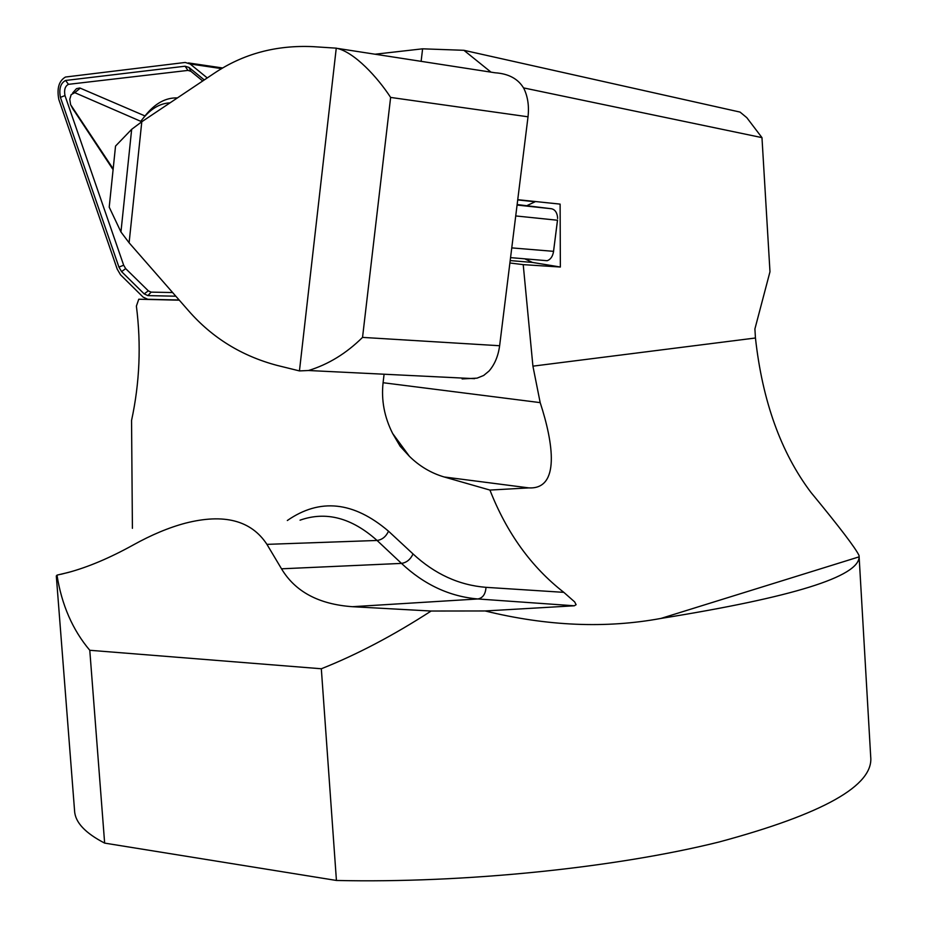 <?xml version="1.0" encoding="UTF-8"?>
<svg xmlns="http://www.w3.org/2000/svg" width="927" height="927" viewBox="0 0 927 927"><rect width="100%" height="100%" fill="white"/><g stroke="black" fill="none" stroke-linecap="round" stroke-linejoin="round"><path stroke-width="1.39" d="M207.254 77.938L190.116 63.975L185.215 62.457L65.469 77.034C58.922 80.869 56.709 88.355 58.83 99.502L117.208 269.131L120.522 274.798L143.094 297.103L147.752 299.282L179.154 300.012M204.276 79.931L188.981 67.428L185.064 66.211L65.608 80.464C60.556 83.129 58.83 88.76 60.406 97.358L118.923 267.08L121.576 271.611L144.172 293.882L147.903 295.62L175.829 296.2M112.665 169.05L72.642 108.471M72.735 92.897L76.477 88.656L79.815 87.972L144.994 115.945C154.855 103.5 165.666 97.486 177.405 97.926M172.619 292.538L151.124 292.132L148.32 290.835L125.678 268.621L123.673 265.226L64.983 95.585C63.928 89.861 65.087 86.107 68.459 84.334L187.984 70.406L190.916 71.321L202.712 80.973M170.035 102.851C159.317 103.337 149.56 109.49 140.765 121.321L74.786 92.677L71.159 94.647L69.78 99.282L70.591 104.658L112.746 168.204M144.994 115.945L143.558 117.764M338.042 48.494L495.076 72.781C508.726 73.685 518.344 78.934 523.906 88.54C527.845 96.756 529.213 106.176 528.019 116.802L390.626 97.428C377.729 77.567 354.369 51.866 336.258 48.158L312.967 46.651C276.176 44.971 243.314 53.812 214.392 73.163L141.796 121.75L129.108 242.793L188.679 310.893C212.248 337.822 241.68 355.98 276.976 365.365L299.444 370.916L308.494 370.51C328.343 364.438 346.35 353.396 362.538 337.393L499.63 345.736C498.228 356.095 494.682 364.543 488.981 371.09L483.651 375.481L477.046 378.146L462.109 378.934L462.214 378.054M545.203 260.557L547.162 260.719C550.58 259.514 552.701 256.466 553.523 251.588L557.475 220.232L515.725 215.945L499.63 345.736M515.725 215.945L528.019 116.802M131.669 129.316L115.539 146.072L109.212 207.138L120.95 231.97L131.669 129.316L141.796 121.75M109.212 207.138L115.539 146.072M129.108 242.793L120.95 231.97M557.59 218.517L557.509 216.756C556.803 212.132 554.798 209.467 551.495 208.749L517.139 204.554M557.544 220.093L553.407 252.318M375.053 54.218L422.608 48.818L463.906 50.301L740.059 112.086L746.814 117.671L761.971 137.625L769.978 271.762L754.902 328.958L755.447 337.996C762.423 401.09 780.916 452.538 810.905 492.353C839.468 527 855.517 548.054 859.039 555.493L859.144 556.837C858.808 576.698 792.747 597.231 660.951 618.425C605.748 628.633 547.139 626.142 485.122 610.963L431.125 611.032C393.407 635.447 356.802 654.694 321.321 668.761L336.431 880.465L104.647 843.106C85.226 833.06 75.203 822.353 74.589 810.986L56.304 575.899M859.144 557.162L870.696 756.71C873.871 785.482 823.292 813.929 718.958 842.029C615.099 867.846 463.801 883.361 336.431 880.465M104.647 843.106L89.78 650.279C72.642 629.978 61.715 604.925 56.987 575.134L68.077 572.515C88.146 567.104 109.849 557.927 133.187 544.995C151.507 534.821 168.911 527.544 185.388 523.176C224.01 513.303 251.194 520.36 266.93 544.358L281.518 568.807C295.203 591.693 318.842 604.323 352.422 606.698L431.125 611.032M56.373 576.837L56.987 575.134M71.112 571.681L61.043 574.265M179.305 300.174L138.76 299.224L136.385 306.095C141.31 344.693 139.687 382.828 131.553 420.476L132.41 528.332M321.321 668.761L89.78 650.279M491.009 72.144L463.906 50.301M422.608 48.818L421.125 61.344M384.091 374.218L383.083 382.724L540.186 402.631L532.921 366.153L523.222 264.635L509.885 262.99M409.398 456.316L392.631 433.465L400.151 446.269L409.398 456.316C419.491 466.235 431.09 473.118 444.172 476.976L489.931 490.07C506.745 532.99 531.38 567.092 563.825 592.353L574.67 601.913L576.107 604.694L574.311 605.783L485.122 610.963M523.222 264.635L560.36 267.022L560.117 204.114L517.741 199.687M560.36 267.022L532.48 262.434L524.786 258.83M526.988 205.62L535.528 201.541M540.186 402.631C553.384 442.921 560.348 489.572 528.865 487.892L489.931 490.07M761.971 137.625L523.581 87.903M392.631 433.465C384.357 417.08 381.171 400.163 383.083 382.724M152.352 299.548L147.752 299.282M221.599 68.621L190.116 63.975M222.665 67.984L188.424 62.932M65.608 80.464L68.459 84.334M60.406 97.358L64.983 95.585M118.923 267.08L123.673 265.226M121.576 271.611L125.678 268.621M144.172 293.882L148.32 290.835M147.903 295.62L151.124 292.132M188.981 67.428L190.916 71.321M185.064 66.211L187.984 70.406M73.465 110.012L70.904 105.203M80.267 88.135L74.786 92.677M390.626 97.428L362.538 337.393M299.444 370.916L336.258 48.158M551.495 208.749L517.069 205.064M553.604 251.344L511.762 247.891M510.186 260.58L532.48 262.434M859.144 556.837L660.951 618.425M755.447 337.996L532.921 366.153M574.311 605.783L477.892 598.969L352.422 606.698M287.335 520.51C319.896 497.892 353.627 501.449 388.517 531.194L413.048 553.952C434.751 574.08 459.074 585.204 486.003 587.336C485.539 594.103 482.84 597.985 477.892 598.969C449.63 596.536 424.16 584.682 401.484 563.396L377.069 540.464L266.93 544.358M413.048 553.952C410.452 559.479 406.594 562.631 401.484 563.396L281.518 568.807M388.517 531.194C385.98 536.663 382.156 539.757 377.069 540.464C351.692 517.776 326.026 511.009 300.047 520.174M486.003 587.336L563.825 592.353M528.865 487.892L444.172 476.976M474.589 378.668L308.494 370.51M547.162 260.719L510.557 257.625M534.566 201.738L517.706 199.896"/></g></svg>
